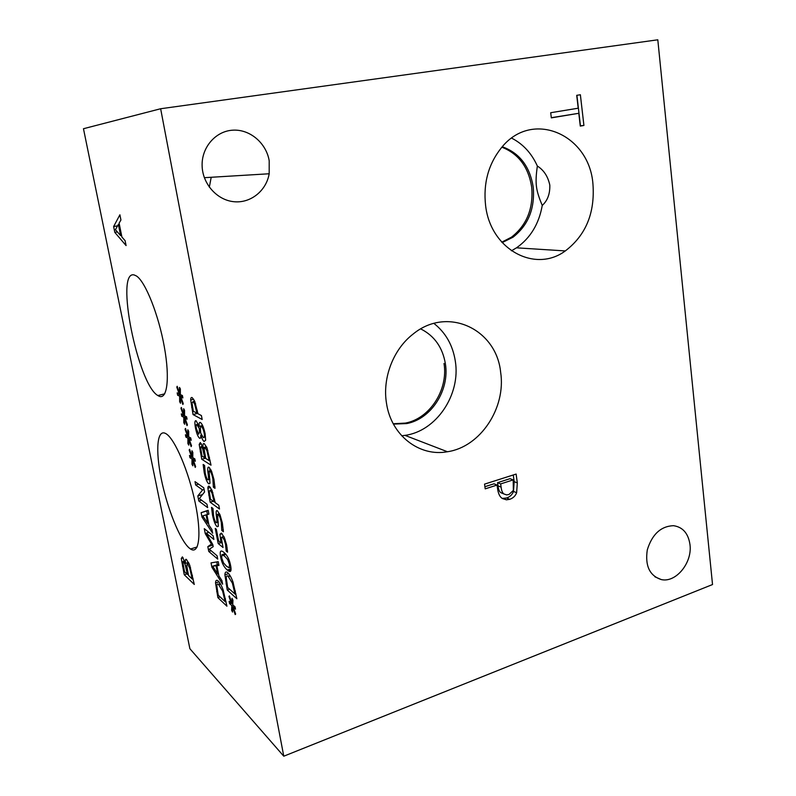 <?xml version="1.0" encoding="UTF-8"?>
<svg xmlns="http://www.w3.org/2000/svg" width="796" height="796" viewBox="0 0 796 796"><rect width="100%" height="100%" fill="white"/><g stroke="black" fill="none" stroke-linecap="round" stroke-linejoin="round"><path stroke-width="1.19" d="M551.33 117.868L550.703 112.724L578.214 108.206L576.722 95.331L580.374 94.754L583.916 125.46L580.284 126.086L578.801 113.291L551.33 117.868M578.801 113.291L551.3 117.689M583.916 125.46L580.254 125.828M576.901 95.301L580.433 125.798M513.171 479.898L500.664 483.908L501.102 487.112C501.53 490.784 502.505 493.092 504.037 494.017L506.654 494.893L508.962 494.495L513.37 490.416L513.171 479.898L510.037 478.675L497.56 482.665L498.007 485.858C498.435 489.51 499.41 491.809 500.933 492.734L502.913 493.55M500.664 483.908L497.56 482.665M504.037 494.017L500.933 492.734M513.271 474.983L514.176 481.67L513.49 491.43C512.325 494.605 510.037 496.803 506.634 498.007L502.186 498.395M516.634 492.704C515.46 495.898 513.171 498.097 509.758 499.311L506.445 499.818L502.375 498.525C499.908 497.012 498.326 493.848 497.629 489.043L497.072 485.053L485.212 488.853L484.545 484.127L516.126 474.068L517.32 482.903L516.634 492.704L513.49 491.43M497.072 485.053L493.988 483.799L484.913 486.704M712.529 584.543L283.774 756.2L160.643 108.744L657.804 39.8L712.529 584.543M269.197 160.742L269.187 173.767C266.262 190.881 250.581 203.458 233.885 201.706C217.179 200.144 202.681 184.155 202.124 166.075C201.368 147.598 215.467 131.181 232.651 130.186C249.815 128.982 266.252 143.001 269.197 160.742M689.993 544.693C692.45 562.782 675.834 583.14 661.187 579.548C649.596 575.677 644.959 565.787 647.287 549.887C652.113 534.305 660.829 526.236 673.446 525.678C682.819 527.052 688.331 533.39 689.993 544.693M485.6 205.507C483.142 183.349 488.396 164.115 501.361 147.827C531.967 109.042 589.428 134.395 592.95 184.105C595.06 212.97 585.856 235.238 565.309 250.929C535.24 273.327 490.535 249.695 485.6 205.507M386.498 403.274C382.239 377.961 393.343 349.205 413.104 334.071C447.442 305.714 496.425 329.076 500.634 372.18C506.216 407.811 480.476 446.994 447.442 451.74C419.442 457.023 391.125 435.462 386.498 403.274M196.93 413.174L194.652 404L192.99 401.652L192.025 403.055L193.319 411.263L196.93 413.174L197.816 412.955M194.652 404L195.647 403.741M190.702 399.98C190.702 397.97 191.189 397.164 192.164 397.582L194.672 401.154L197.965 413.731L201.418 415.562L202.174 419.492L193.04 414.557L190.702 399.98L193.687 399.234M193.04 414.557L197.886 413.313M204.721 457.809L202.721 448.894L201.229 446.566L200.562 447.452L202.045 456.128L204.721 457.809L205.577 457.581M209.199 460.635L206.92 450.675L205.149 447.75L204.164 449.223L205.746 458.456L209.199 460.635L210.094 460.396M206.92 450.675L207.865 450.417M199.189 444.447L200.333 442.516L203.07 447.73C202.711 444.427 203.129 443.083 204.323 443.7L207.02 447.989L211.02 465.172L201.756 459.252L199.189 444.447L201.428 443.85M203.07 447.69L206.502 446.765M201.756 459.252L205.696 458.168M221.756 530.226L221.308 522.465C220.442 518.246 219.497 515.738 218.492 514.952L218.403 514.903C217.716 514.415 217.487 515.231 217.716 517.34L218.343 526.096L217 526.594C215.288 524.912 213.796 521.111 212.532 515.201L211.507 507.36L212.97 508.455L213.537 515.758C214.293 519.42 215.159 521.708 216.124 522.634L216.214 522.693C216.9 523.101 217.119 522.236 216.86 520.096L216.243 514.713C215.915 511.34 216.313 510.037 217.417 510.803L220.054 514.962L222.353 523.032L223.407 531.748L221.805 530.504L223.298 529.758M221.805 530.504L223.318 530.046M231.954 603.507L232.024 598.293L232.959 600.124L232.721 604.791L235.049 606.851L235.487 609.139L233.119 606.831L235.676 614.054L235.198 614.582L232.611 606.92L232.541 612.074L231.606 610.214L231.855 605.637L229.566 603.607L229.129 601.348L231.467 603.647L228.93 596.423L229.397 595.886L231.954 603.507L232.8 603.219M228.93 596.423L229.507 596.234M229.566 603.607L230.959 603.139M231.855 605.637L233.178 605.199M231.606 610.214L232.571 609.895M232.611 606.92L234.432 606.313M233.119 606.831L234.502 606.373M235.029 594.085L232.362 583.09L228.024 576.155C226.9 575.448 226.323 576.065 226.273 578.005L227.646 587.438L235.029 594.085L235.905 593.796M232.362 583.09L233.258 582.801M224.91 574.831C225.009 572.304 225.785 571.458 227.228 572.314L227.825 572.762C229.666 574.503 231.377 577.558 232.949 581.916L236.86 598.761L227.268 590.055L224.91 574.831L228.671 573.627M227.268 590.055L229.676 589.259M224.591 556.145L221.895 554.742L221.716 557.956L223.497 562.872L226.561 566.294L229.278 567.817L229.507 564.523L227.696 559.558L224.591 556.145M220.681 557.081C219.636 551.787 220.373 549.976 222.88 551.648L223.855 552.364C227.208 555.101 229.457 559.459 230.581 565.439C231.606 570.742 230.9 572.573 228.462 570.931L227.298 570.045C223.955 567.22 221.756 562.891 220.681 557.081L221.527 556.812M226.134 550.772L225.547 544.285L224.183 539.768L222.343 537.101L221.278 537.598L223.029 547.499L218.194 543.549L215.248 528.425L216.333 529.28L218.592 540.892L221.089 542.912L219.885 534.365L221.328 533.081L224.392 537.589L226.681 545.25L227.556 552.165L226.183 551.041L227.437 550.364M221.089 542.912L221.905 542.663M218.194 543.549L220.87 542.723M224.183 539.768L225.129 539.469M226.064 548.175L227.129 547.847M226.183 551.041L227.467 550.643M214.164 501.908L211.925 492.903L210.194 490.296L209.229 491.381L210.462 499.231L214.164 501.908L215.029 501.659M211.925 492.903L212.87 492.634M207.895 488.217C207.925 486.406 208.423 485.789 209.378 486.346L211.985 490.306L215.228 502.684L218.771 505.241L219.497 509.032L210.124 502.186L207.895 488.217L210.472 487.48M210.124 502.186L213.268 501.261M213.368 486.963L212.87 478.933C211.995 474.645 211.059 472.157 210.054 471.471L210.054 471.471C209.318 470.953 209.069 471.819 209.308 474.058L209.985 483.092L208.671 483.789C206.97 482.257 205.477 478.495 204.204 472.506L203.149 464.476L204.592 465.411L205.199 472.953C205.965 476.665 206.821 478.943 207.776 479.779L207.796 479.789C208.532 480.237 208.771 479.311 208.492 477.043L207.846 471.521C207.497 467.929 207.905 466.546 209.089 467.351L211.587 471.272L213.915 479.381L215 488.326L213.418 487.242L214.9 486.525M210.771 469.54L210.95 470.645M207.846 471.481L210.064 470.864L209.517 467.72M213.418 487.242L214.92 486.814M199.478 432.258L199.249 428.497L196.871 424.586C196.005 424.198 195.856 425.571 196.403 428.696L198.632 434.228L199.478 432.258L200.602 431.969M199.249 428.497L200.423 428.198M200.423 429.144L200.682 433.084L203.298 437.551C204.453 437.989 204.741 436.497 204.164 433.064C203.468 429.691 202.562 427.561 201.448 426.666L201.348 426.606C200.632 426.039 200.323 426.885 200.423 429.144M200.781 435.203C200.851 437.75 200.453 438.745 199.577 438.208L199.517 438.168C197.985 436.845 196.652 433.512 195.508 428.168C194.532 422.746 194.731 420.278 196.114 420.776L199.149 426.417C198.93 423.253 199.368 421.95 200.443 422.507L200.572 422.586C202.343 424.149 203.856 427.83 205.099 433.641L205.657 440.208L204.084 441.501C203.05 440.775 201.955 438.686 200.821 435.233L201.478 435.024M199.149 426.387L202.582 425.482M200.821 435.233L201.488 435.054M160.643 108.744L83.471 128.723L189.886 648.72L283.774 756.2M125.091 240.651L126.086 245.576L114.813 232.392L113.629 226.542L119.897 214.801L120.932 219.975L119.111 223.149L121.917 237.059L125.091 240.651M166.105 433.77L166.235 433.85C174.921 439.163 188.732 471.451 195.209 502.803C201.806 534.235 199.189 554.951 190.523 549.001L189.01 547.847C179.657 539.529 167.1 507.838 161.24 478.844C155.26 449.77 157.081 428.079 166.105 433.77M134.216 274.968L136.454 275.993C145.369 281.585 158.603 314.728 164.334 346.927C170.175 379.185 167.041 400.905 158.504 395.92L157.857 395.532C137.788 384.577 114.674 269.536 134.216 274.968M185.478 563.369C185.08 560.155 185.398 558.842 186.423 559.419L189.727 565.15L194.284 584.453L184.244 574.732L181.269 558.493L182.413 556.882L185.478 563.369L188.562 562.404M179.647 393.582L179.498 387.423L180.364 388.975L180.354 394.607L182.413 395.512L182.881 397.92L180.782 396.736L183.239 403.562L182.861 404.487L180.354 397.164L180.503 403.254L179.647 401.672L179.657 396.149L177.637 395.244L177.17 392.866L179.249 394.06L176.802 387.224L177.17 386.289L179.647 393.582L180.364 393.413M187.946 435.74L187.826 429.81L188.702 431.412L188.662 436.805L190.742 437.939L191.199 440.307L189.07 438.904L191.528 445.76L191.139 446.606L188.642 439.263L188.751 445.123L187.886 443.501L187.936 438.198L185.886 437.074L185.428 434.735L187.538 436.148L185.09 429.283L185.478 428.427L187.946 435.74L188.672 435.551M195.01 481.63L203.766 487.819L204.572 491.968L199.358 498.565L206.97 504.206L207.637 507.629L198.831 501.032L197.826 495.928L202.582 489.938L195.667 485.003L195.01 481.63M211.925 529.549L212.651 533.23L201.995 517.082L201.129 512.684L208.154 510.246L208.9 514.107L206.89 514.674L208.93 525.081L211.925 529.549M215.557 582.98C215.636 580.602 216.323 579.796 217.626 580.563L218.273 581.06C220.014 582.772 221.636 585.737 223.149 589.955L226.93 606.194L217.875 597.627L215.557 582.98L219.029 581.856M221.915 580.592L222.621 584.194L211.875 567.2L211.03 562.891L218.213 561.668L218.95 565.449L216.89 565.677L218.89 575.886L221.915 580.592M204.274 528.653L213.159 535.817L213.865 539.439L206.184 533.181L212.761 544.474L213.189 546.663L209.338 549.21L217.059 555.747L217.716 559.1L208.771 551.469L207.826 546.653L211.428 544.096L205.249 533.589L204.274 528.653M192.045 456.566L191.945 450.755L192.821 452.377L192.761 457.66L194.851 458.904L195.309 461.242L193.169 459.74L195.627 466.615L195.229 467.421L192.731 460.058L192.831 465.809L191.955 464.168L192.025 458.974L189.965 457.74L189.508 455.431L191.627 456.944L189.179 450.058L189.577 449.252L192.045 456.566L192.771 456.367M183.816 414.746L183.677 408.706L184.553 410.278L184.523 415.791L186.592 416.815L187.06 419.194L184.941 417.91L187.398 424.746L187.01 425.631L184.513 418.298L184.652 424.268L183.776 422.666L183.816 417.253L181.777 416.238L181.319 413.89L183.408 415.194L180.961 408.338L181.339 407.443L183.816 414.746L184.533 414.567M180.961 408.338L181.588 408.179M183.408 415.194L184.533 414.905M181.777 416.238L184.523 415.532M183.816 417.253L186.234 416.636M183.776 422.666L184.602 422.457M184.513 418.298L185.03 418.159M184.941 417.91L186.712 417.452M189.179 450.058L189.796 449.899M191.627 456.944L192.771 456.625M189.965 457.74L192.771 456.984M192.025 458.974L194.045 458.426M191.955 464.168L192.801 463.929M192.731 460.058L193.229 459.929M193.169 459.74L194.921 459.262M205.249 533.589L206.244 533.28M211.428 544.096L212.373 543.807M207.826 546.653L212.88 545.091M208.771 551.469L211.139 550.732M206.184 533.181L208.88 532.365M217.676 573.996L216.054 565.757L212.671 566.195L217.676 573.996L218.472 573.747M212.671 566.195L218.741 564.364M216.054 565.757L218.84 564.881M216.89 565.677L218.88 565.051M211.875 567.2L213.069 566.822M217.288 564.732L216.741 561.916M225.178 601.667L222.601 591.07L218.412 584.274C217.407 583.637 216.89 584.234 216.86 586.055L218.213 595.129L225.178 601.667L225.984 601.398M222.601 591.07L223.427 590.801M217.875 597.627L220.094 596.9M207.716 523.3L206.074 514.893L202.761 515.888L207.716 523.3L208.532 523.052M206.074 514.893L206.89 514.674M201.129 512.684L208.204 510.515M201.995 517.082L203.298 516.694M207.438 514.495L206.761 511.022M195.667 485.003L198.602 484.177M202.582 489.938L204.094 489.51M197.826 495.928L202.502 494.585M198.831 501.032L201.607 500.226M185.09 429.283L185.707 429.124M187.538 436.148L188.662 435.85M185.886 437.074L188.662 436.337M187.936 438.198L190.144 437.611M187.886 443.501L188.722 443.272M188.642 439.263L189.149 439.123M189.07 438.904L190.831 438.437M176.802 387.224L177.438 387.075M179.249 394.06L180.354 393.791M177.637 395.244L180.354 394.567M179.657 396.149L182.334 395.483M179.647 401.672L180.463 401.463M180.354 397.164L180.881 397.035M180.782 396.736L182.563 396.299M187.398 574.404L185.12 564.434L183.299 561.309L182.781 562.115L184.503 571.627L187.398 574.404L188.244 574.135M192.254 579.06L189.657 567.896L187.378 563.926L186.672 565.329L188.513 575.468L192.254 579.06L193.139 578.782M189.657 567.896L190.552 567.618M181.269 558.493L183.189 557.897M184.244 574.732L186.871 573.896M120.644 235.626L118.375 224.412L115.41 229.686L120.644 235.626L121.589 235.457M118.375 224.412L119.33 224.243M113.629 226.542L117.579 225.835M114.813 232.392L117.38 231.925M393.244 423.751L405.413 423.094C429.93 418.547 448.387 389.692 444.019 363.454M401.701 435.78L404.985 435.372C436.437 431.173 460.844 394.597 455.322 361.195C452.834 345.285 445.7 332.698 433.929 323.425M393.433 424.099L406.716 423.572C431.273 419.014 449.76 390.09 445.392 363.802C442.616 347.424 434.407 335.803 420.746 328.927M511.679 138.146C523.062 143.996 531.619 153.3 537.36 166.046C543.797 170.105 547.956 176.453 549.807 185.09C550.076 193.856 547.558 200.632 542.255 205.418C538.972 223.935 530.395 238.064 516.505 247.825L565.309 250.929M511.42 250.8L516.505 247.825M501.779 242.173L511.53 237.128C526.783 225.139 533.509 208.472 531.688 187.12C528.474 167.061 518.534 153.757 501.888 147.2M537.36 166.046C534.902 183.438 535.748 189.975 542.255 205.418M502.176 242.611L513.022 237.198C528.305 225.188 535.031 208.482 533.221 187.09C529.867 166.454 519.559 153.001 502.296 146.743M211.209 177.269L209.328 187.159M501.102 487.112L498.007 485.858M509.758 499.311L506.634 498.007M517.32 482.903L514.176 481.67M196.413 410.517L197.299 410.298M192.99 401.652L194.702 401.224M191.617 407.293L192.503 407.064M203.885 453.481L204.741 453.252M202.721 448.894L204.174 448.506M201.229 446.566L202.512 446.218M208.592 457.511L209.487 457.262M205.149 447.75L206.751 447.322M200.284 451.72L201.149 451.481M216.243 514.713L219.507 513.748M216.86 520.096L217.995 519.758M212.532 515.201L213.388 514.942M217 526.594L218.313 526.196M218.492 514.952L219.875 514.544M221.308 522.465L222.193 522.196M234.492 591.289L235.357 591.01M228.551 576.563L230.293 575.996M226.064 583.896L226.91 583.617M222.004 554.712L225.268 553.688M229.278 567.817L230.9 567.299M229.507 564.523L230.343 564.264M227.696 559.558L228.77 559.22M227.298 570.045L231.039 568.841M219.885 534.365L222.064 533.698M220.552 540.345L221.427 540.076M222.343 537.101L223.945 536.603M225.547 544.285L226.422 544.016M213.666 499.341L214.532 499.092M210.244 490.326L211.806 489.878M208.761 495.152L209.627 494.903M207.846 471.521L211.278 470.555M208.492 477.043L209.627 476.724M204.204 472.506L205.07 472.257M208.671 483.789L209.885 483.441M210.054 471.471L211.507 471.063L210.054 471.471M212.87 478.933L213.776 478.675M196.871 424.586L198.313 424.208M204.164 433.064L204.94 432.855M201.348 426.606L202.91 426.198M195.508 428.168L196.274 427.969M224.651 598.98L225.457 598.711M218.98 584.722L220.591 584.194M216.701 591.697L217.497 591.438M186.433 569.618L187.279 569.349M183.488 561.459L184.672 561.09M191.557 575.598L192.443 575.319M187.717 564.195L189.169 563.737M182.553 566.404L183.398 566.135M503.341 498.505L506.445 499.818M193.149 401.741L194.751 401.343M201.288 446.606L202.532 446.267M205.209 447.79L206.761 447.372M218.273 522.077L216.85 522.504M218.253 526.385L217.169 526.713M219.845 514.475L218.403 514.903M228.024 576.155L230.004 575.518M230.551 571.239L229.785 571.488M223.298 555.17L225.865 554.364M230.999 570.125L228.462 570.931M223.865 536.444L222.154 536.962M210.194 490.296L211.786 489.839M209.915 479.192L208.482 479.6M209.865 483.49L208.721 483.819M196.98 424.656L198.353 424.298M201.448 426.666L202.94 426.278M218.412 584.274L220.293 583.667M183.299 561.309L184.602 560.901M187.378 563.926L189.02 563.409M404.985 435.372L447.442 451.74M405.413 423.094L406.716 423.572M511.53 237.128L513.022 237.198M661.187 579.548L654.909 576.802M269.187 173.767L204.353 177.687M196.065 426.059L195.179 426.288M197.119 546.981L190.523 549.001M164.712 393.841L157.857 395.532"/></g></svg>
